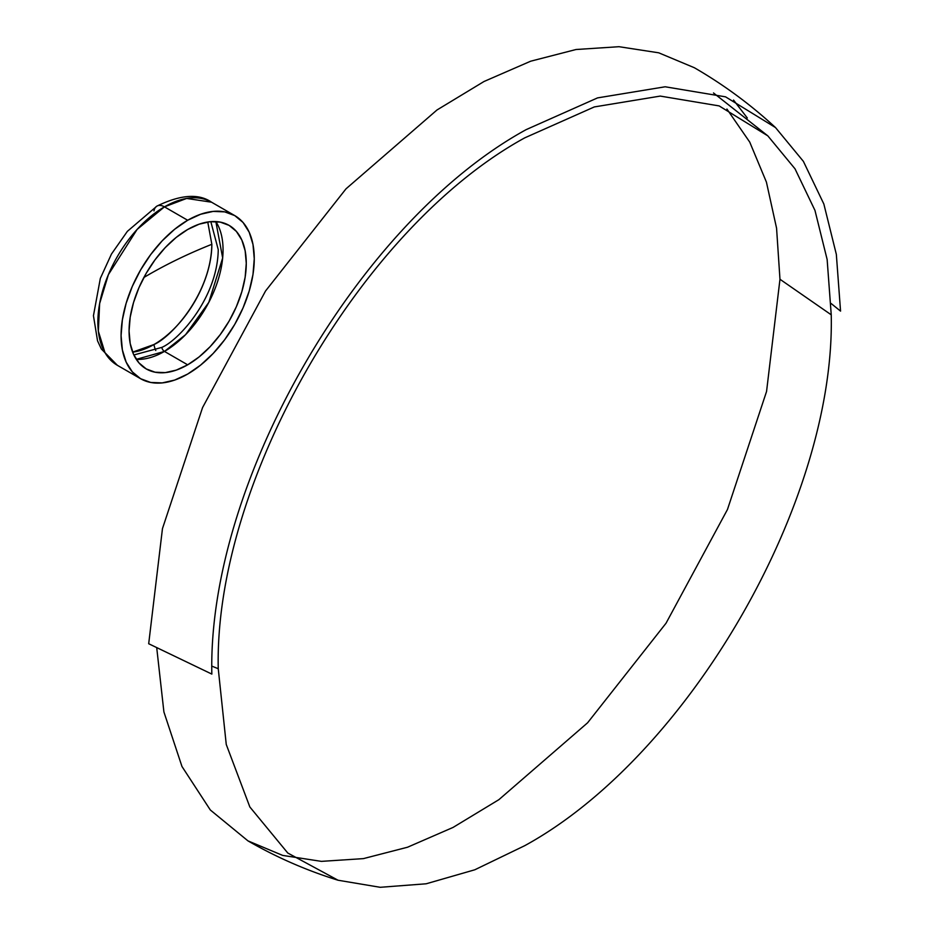 <?xml version="1.0" encoding="UTF-8"?>
<svg xmlns="http://www.w3.org/2000/svg" width="934" height="934" viewBox="0 0 934 934"><rect width="100%" height="100%" fill="white"/><g stroke="black" fill="none" stroke-linecap="round" stroke-linejoin="round"><path stroke-width="1.4" d="M156.784 648.289L163.905 711.941L181.967 766.487L210.325 809.988L247.965 840.88L282.687 855.416L321.424 861.37L363.338 858.626L407.528 847.231L453.037 827.442L498.873 799.679L587.591 722.799L666.035 623.223L727.458 509.52L766.557 391.474L779.972 279.266L831.237 314.816C835.463 501.488 688.521 756.003 524.745 845.679L474.799 869.788L426.173 883.786L380.196 887.3L338.073 880.237L287.777 853.022L249.833 806.953L226.25 744.433L218.252 668.721L211.913 666.152L218.252 668.721C214.026 482.049 360.968 227.534 524.745 137.858L594.316 106.931L660.256 96.085L719.122 105.904L767.841 135.874L795.009 168.809L814.962 210.395L827.139 259.5L831.237 314.816L779.972 279.266L776.563 228.153L766.417 182.095L749.733 142.096L726.909 109.044M133.842 354.967L161.839 347.39A3.771 2.172 -120 0 0 164.454 351.418L136.282 359.356A82.869 47.844 120 0 0 164.454 351.418L187.676 364.82A82.869 47.844 -60 0 1 146.241 368.93A82.869 47.844 -60 0 1 133.539 302.523A82.869 47.844 -60 0 1 187.676 229.495L176.246 237.388L165.248 247.592L155.114 259.687L146.241 273.23L138.944 287.695L133.539 302.523L130.2 317.14L129.067 330.986L130.2 343.537L133.539 354.313L138.944 362.882L146.241 368.93L155.114 372.211L165.248 372.619L176.246 370.121L187.676 364.82L199.105 356.928L210.103 346.724L220.226 334.629L229.11 321.086L236.395 306.621L241.813 291.793L245.152 277.176L246.272 263.33L245.152 250.779L241.813 240.003L236.395 231.434L229.11 225.386L220.226 222.105L210.103 221.697L199.105 224.195L187.676 229.495A82.869 47.844 -60 0 1 229.11 225.386A82.869 47.844 -60 0 1 241.813 291.793A82.869 47.844 -60 0 1 187.676 364.82L164.454 351.418A82.869 47.844 120 0 0 215.836 221.556L222.666 257.959L208.807 302.359L185.551 334.699L164.454 351.418A3.771 2.172 60 0 1 161.839 347.39C178.336 340.478 217.482 298.331 218.252 249.67L210.815 221.627M187.676 220.261L164.454 206.858A94.171 54.37 120 0 0 102.938 289.844A94.171 54.37 120 0 0 117.369 365.311L104.97 352.667L98.35 331.208L99.634 303.562L108.391 274.643L137.111 229.425L164.454 206.858A15.072 8.698 -120 0 0 156.947 206.099A15.072 8.698 60 0 1 164.454 206.858L186.648 198.44L211.539 202.199A94.171 54.37 120 0 0 164.454 206.858L187.676 220.261A94.171 54.37 -60 0 1 234.761 215.602A94.171 54.37 -60 0 1 249.191 291.069A94.171 54.37 -60 0 1 187.676 374.055A94.171 54.37 -60 0 1 140.59 378.714A94.171 54.37 -60 0 1 126.148 303.246A94.171 54.37 -60 0 1 187.676 220.261L200.658 214.248L213.15 211.411L224.674 211.866L234.761 215.602L243.038 222.467L249.191 232.216L252.986 244.451L254.258 258.718L252.986 274.456L249.191 291.069L243.038 307.916L234.761 324.343L224.674 339.731L213.15 353.484L200.658 365.077L187.676 374.055L174.681 380.068L162.189 382.905L150.678 382.45L140.59 378.714L132.301 371.849L126.148 362.1L122.366 349.865L121.081 335.598L122.366 319.86L126.148 303.246L132.301 286.399L140.59 269.973L150.678 254.585L162.189 240.832L174.681 229.239L187.676 220.261M132.628 352.13L153.982 344.518A15.072 8.698 -120 0 0 155.791 350.507A15.072 8.698 60 0 1 153.982 344.518A81.83 47.249 -60 0 1 132.628 352.13M143.883 277.48A452.033 260.983 180 0 1 148.693 274.654A452.033 260.983 180 0 1 211.843 244.299A81.83 47.249 -60 0 1 153.982 344.518C170.899 337.431 211.049 294.21 211.843 244.299L207.757 222M775.512 127.573C750.691 104.596 723.628 84.644 694.347 67.727L658.739 52.818L618.997 46.7L576.009 49.514L530.687 61.2L484.01 81.503L436.995 109.978L346.012 188.831L265.56 290.964L202.561 407.586L162.458 528.644L148.693 643.736L211.843 674.091C207.511 482.633 358.224 221.591 526.192 129.616L597.55 97.895L665.171 86.78L725.555 96.844L775.512 127.573L803.392 161.372L823.846 204.009L836.339 254.375L840.553 311.115L831.085 303.48M747.317 118.011L733.54 100.066M153.982 210.886A15.072 8.698 60 0 1 156.947 206.099M713.494 92.945L767.841 135.874M140.59 378.714L117.369 365.311L101.362 349.036L97.533 340.817L93.447 315.704L100.335 278.39L111.473 254.036L127.374 231.34L156.924 206.11C180.531 194.622 198.732 193.315 211.539 202.199L234.761 215.602M247.965 840.88C276.534 857.354 306.574 870.476 338.073 880.237"/></g></svg>
